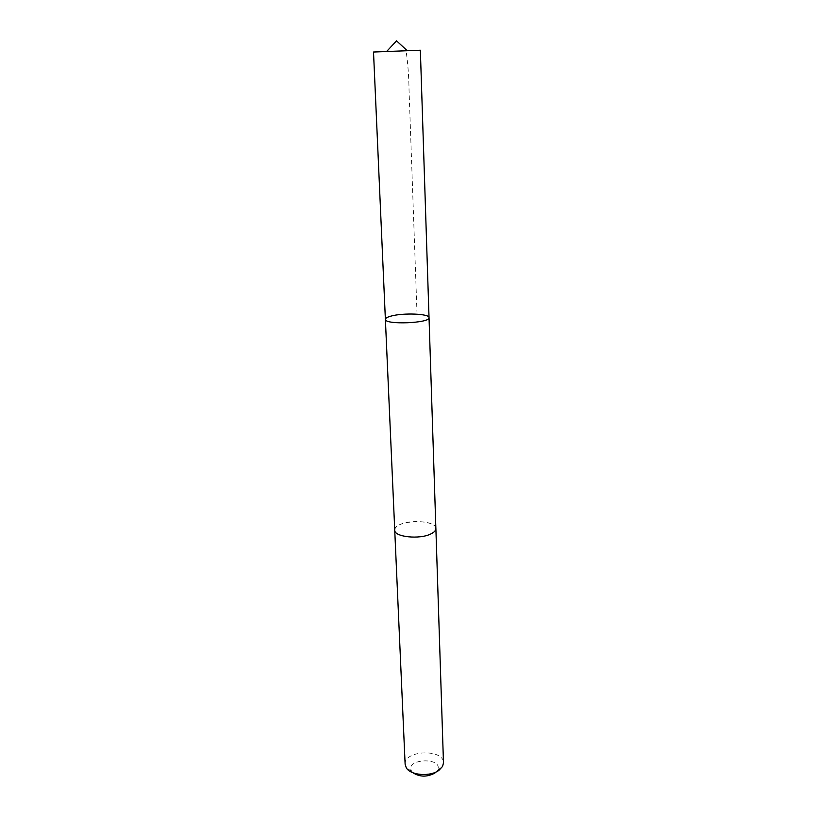 <?xml version="1.0" encoding="UTF-8"?>
<svg xmlns="http://www.w3.org/2000/svg" width="817" height="817" viewBox="0 0 817 817"><rect width="100%" height="100%" fill="white"/><g stroke="black" fill="none" stroke-linecap="round" stroke-linejoin="round"><path stroke-width="0.61" stroke-dasharray="4.08 3.06" d="M429.027 317.65C429.65 313.708 403.159 312.676 391.037 316.097C387.309 317.098 385.42 318.17 385.379 319.324M373.512 52.022L420.357 50.215M394.734 530.131C394.734 528.099 396.48 526.26 399.962 524.626C411.298 518.969 436.36 521.624 435.87 528.548M394.734 529.978C393.957 520.123 435.89 518.509 435.87 528.395M405.13 764.324C403.71 750.118 443.805 748.576 443.478 762.853M412.953 772.739L411.697 771.299C403.915 758.38 444.234 756.828 437.463 770.308L434.899 773.066M417.038 314.167L409.051 90.462C408.847 75.542 407.775 61.888 405.855 49.49L396.541 40.85M437.463 770.308L442.6 766.387M411.697 771.299L406.274 767.786"/><path stroke-width="1.23" d="M385.379 319.324C384.398 325.033 430.447 323.266 429.027 317.65C429.65 313.708 403.159 312.676 391.037 316.097C387.309 317.098 385.42 318.17 385.379 319.324C384.398 325.033 430.447 323.266 429.027 317.65L420.357 50.215L373.512 52.022L394.734 529.978M435.87 528.395L435.88 528.548C435.88 530.478 434.256 532.245 430.998 533.858C419.826 539.751 394.06 537.014 394.734 530.131L405.13 764.324L406.274 767.786C410.522 775.435 430.345 776.977 439.015 770.257L442.6 766.387L443.478 762.853L435.88 528.548C435.89 530.478 434.256 532.255 430.998 533.858C419.826 539.751 394.06 537.014 394.734 530.131M434.899 773.066C427.066 777.222 419.754 777.11 412.953 772.739M406.805 50.297L396.541 40.85L387.033 51.052M435.87 528.548L429.027 317.65"/></g></svg>
